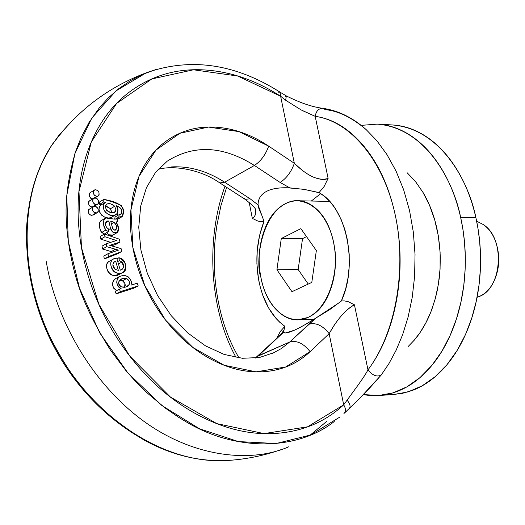 <?xml version="1.0" encoding="UTF-8"?>
<svg xmlns="http://www.w3.org/2000/svg" width="525" height="525" viewBox="0 0 525 525"><rect width="100%" height="100%" fill="white"/><g stroke="black" fill="none" stroke-linecap="round" stroke-linejoin="round"><path stroke-width="0.79" d="M88.252 211.792L89.25 209.075M341.414 315.722C346.658 309.993 350.995 306.357 354.434 304.802L367.979 369.876C382.036 351.067 391.611 327.541 396.71 299.289C401.697 270.952 401.198 242.812 395.213 214.876C389.123 187.044 378.742 164.24 364.068 146.462C349.401 128.855 333.106 118.814 315.19 116.333C316.089 111.143 318.55 108.465 322.56 108.288L325.579 109.666C338.435 110.972 351.96 117.613 366.155 129.596L376.884 140.746L386.984 154.612L396.047 171.084L403.673 189.853L409.52 210.446L413.346 232.221L415.032 254.454L414.606 276.406L412.217 297.419L408.128 316.956L402.655 334.628L396.132 350.227L388.894 363.674L381.222 375.027L366.096 392.011L356.895 401.034M408.135 346.533L414.159 340.285L420.112 332.489L425.788 323.013L430.927 311.784L435.225 298.843L438.375 284.366L440.081 268.695L440.101 252.315L438.316 235.85L434.739 219.968L429.529 205.288L422.953 192.334L415.38 181.44L407.183 172.771M326.819 421.286L309.96 435.291M288.691 446.808C249.25 464.152 187.786 456.73 136.356 415.583C84.899 374.489 54.114 310.748 46.292 261.634C54.114 310.748 84.899 374.489 136.356 415.583C187.786 456.73 249.25 464.152 288.691 446.808M346.736 410.924L345.522 412.072M334.248 421.542C297.091 450.85 235.889 451.598 186.611 422.093L179.051 417.572L164.896 407.813L146.213 392.103L135.47 381.373L126.046 370.762L110.834 350.674C79.085 300.254 74.478 273.932 69.622 249.933C66.117 226.308 61.694 199.428 75.561 151.6L81.152 137.445L88.994 122.535L99.56 107.52L108.314 97.867L118.545 88.837L130.659 80.548L142.649 74.366L156.778 69.215M68.775 124.373L58.669 135.64L50.446 147.256L42.112 162.533L36.225 176.997C21.643 224.149 26.873 249.651 29.643 272.961C34.768 296.034 38.023 322.225 69.503 370.794C83.678 394.413 108.412 417.421 143.712 439.832C170.789 454.886 198.686 461.77 227.397 460.491C245.844 459.329 263.78 455.7 281.183 449.61M294.217 330.284L285.587 332.942L283.388 332.437L258.471 355.681L256.843 356.672L289.616 342.064L316.201 317.835C307.105 323.669 299.716 327.849 294.039 330.363C288.389 332.857 284.839 333.552 283.388 332.437L258.471 355.681L289.616 342.064L281.374 348.548L272.193 353.574L281.374 348.548L289.616 342.064C296.658 340.108 303.483 343.298 310.104 351.652C303.483 343.298 296.658 340.108 289.616 342.064L308.798 324.293C315.827 322.284 322.613 325.408 329.149 333.67L334.688 324.417M274.582 352.452L259.429 357.512L242.419 358.28L224.149 354.434L205.505 345.863L187.517 332.765L171.222 315.696L157.559 295.496L147.282 273.223L140.923 250.077L138.744 227.312L140.693 206.141L146.455 187.622L155.485 172.502L167.219 161.182C193.935 144.336 223 145.76 254.422 165.46L224.608 182.208C207.119 170.96 189.276 165.874 171.078 166.937C189.276 165.874 207.119 170.96 224.608 182.208L250.044 198.745L258.031 204.855C258.064 198.949 260.807 194.506 266.247 191.533C271.727 188.573 279.576 187.346 289.793 187.865L280.133 182.451L254.422 165.46L224.608 182.208L219.824 182.936L224.608 182.208L250.044 198.745L245.182 199.395L243.922 197.905M283.388 332.437L284.911 326.327L279.713 322.225L276.111 318.557L268.649 308.031L262.808 295.345L260.334 287.372L258.477 278.88L256.889 263.622L257.25 250.333L259.606 235.285L264.016 221.386L263.465 219.929M158.051 169.45C170.822 165.296 198.896 168.184 219.87 182.963L245.234 199.421C259.96 210.866 254.94 210.998 255.767 210.558L255.045 215.44L254.107 216.982L252.348 218.413L249.158 202.269L252.348 218.413L258.037 221.143L261.45 221.622L264.016 221.386L258.031 204.855L250.044 198.745L245.182 199.395M226.636 187.353L220.94 205.629L216.91 225.323C212.953 250.622 213.367 275.783 218.151 300.812C222.278 322.416 229.235 341.453 239.032 357.919M307.958 317.467C318.15 312.913 325.795 303.266 330.894 288.533C335.947 273.709 336.82 258.254 333.519 242.183C330.153 226.17 323.689 214.443 314.127 207.007C304.585 199.677 294.873 198.627 284.99 203.857C275.166 209.088 267.94 218.859 263.327 233.159C258.713 247.433 257.913 262.224 260.932 277.528C263.944 292.865 269.988 304.467 279.057 312.329C288.173 320.217 297.806 321.93 307.958 317.467L298.252 319.745C275.12 319.528 263.36 292.445 260.932 277.528C253.962 260.039 263.642 201.167 297.603 200.76C321.582 203.037 332.502 231.066 334.445 247.419C338.284 265.538 332.233 305.629 307.958 317.467M281.282 238.54L300.858 228.637L316.358 250.543L311.804 282.404L291.959 291.697L276.924 269.745L281.282 238.54L300.858 228.637L316.358 250.543L311.804 282.404L291.959 291.697L276.924 269.745L281.282 238.54L302.538 238.619L306.515 236.637L302.538 238.619L281.282 238.54M308.241 284.071L298.161 269.542L276.924 269.745L298.161 269.542L302.538 238.619L298.161 269.542L308.241 284.071M252.348 218.413L254.205 216.904L255.34 214.738L255.419 209.37M221.143 460.727C160.958 461.856 91.954 416.384 55.02 346.9C17.994 277.463 18.427 193.843 52.861 143.574M256.843 356.672L256.174 357.295L256.843 356.672M261.023 213.603L258.937 208.766L258.011 204.855M118.847 257.755L116.944 258.799L118.847 257.755C125.803 261.293 127.312 266.096 123.368 272.167C115.362 277.797 106.398 263.865 113.177 259.14L116.707 258.018L120.284 270.198L116.707 258.018C111.917 258.576 110.007 261.188 110.985 265.847C112.042 270.729 114.699 273.203 118.958 273.276C123.907 273.335 126.171 271.077 125.757 266.503C125.278 261.319 122.975 258.405 118.847 257.755L119.392 260.656L117.751 261.555L119.392 260.656L118.847 257.755M121.866 272.98L119.149 274.444C111.143 280.068 102.204 266.175 108.977 261.457L109.751 261.037M118.473 250.11L115.434 249.27L111.234 251.606L115.434 249.27L106.719 246.645L118.473 250.11L107.986 253.726L103.799 256.062L107.986 253.726L108.504 256.62L121.643 251.547L121.118 248.647L109.738 245.319L119.936 242.091L119.411 239.21L104.462 234.025L104.947 236.736L104.462 234.025L119.411 239.21L119.936 242.091L109.738 245.319L121.118 248.647L121.643 251.547L108.504 256.62L107.986 253.726L118.473 250.11M112.849 252.052L111.234 251.606L112.849 252.052M105.354 202.42L103.884 203.766L103.261 205.15L103.491 208.747L105.19 212.067L108.642 214.633L113.538 215.657L116.53 214.193L117.751 212.166L118.053 209.888L117.338 207.5L116.123 205.643L119.864 207.395L121.478 209.967C122.102 213.34 121.347 214.889 119.228 214.607L115.054 217.028L119.228 214.607L120.586 214.371C123.178 210.656 121.688 207.743 116.123 205.643C118.433 209.508 118.374 212.527 115.946 214.679C110.112 219.247 98.602 208.09 105.085 202.604L105.479 202.348L103.753 201.856L99.612 204.323L99.711 201.876L99.612 204.323L103.753 201.856L103.852 199.395C120.481 202.282 126.623 207.952 122.279 216.398L123.539 210.755L121.268 205.433L112.488 201.876L103.852 199.395L99.711 201.876L103.852 199.395L103.753 201.856L105.479 202.348L100.859 205.124L99.481 206.66L98.982 209.265L99.803 212.474L101.857 215.375L105.112 217.33L108.911 218.111L112.002 216.976M102.539 249.001L106.719 246.645L106.207 243.777L102.027 246.14L106.207 243.777L116.452 240.522L104.947 236.736L100.774 239.118L104.947 236.736L116.452 240.522L106.207 243.777L106.719 246.645L102.539 249.001L111.234 251.606L102.539 249.001L102.027 246.14L102.539 249.001M167.213 161.188C193.935 144.336 223 145.76 254.422 165.46C260.833 161.168 265.591 154.731 268.675 146.147L238.914 131.598L208.458 127.057L179.918 133.271L155.951 150.111L138.994 176.413L130.942 209.954L132.871 247.603L144.775 285.6L165.506 320.066L192.924 347.498L224.168 365.256L256.069 371.851L285.58 367.027L310.104 351.652L329.149 333.67C322.613 325.408 315.827 322.284 308.798 324.293L316.201 317.835L329.188 309.999L341.375 300.996L344.216 300.891L348.016 301.58L354.434 304.802L367.979 369.876C366.148 373.387 362.821 378.499 357.998 385.206L343.691 404.827L329.149 333.67L343.691 404.827C324.955 422.107 302.203 431.642 275.435 433.44C248.522 435.146 221.13 428.118 193.259 412.361C165.329 396.395 141.212 373.583 120.901 343.921C100.702 314.121 87.557 282.017 81.46 247.603C75.547 213.262 77.359 181.899 86.901 153.536C96.528 125.357 111.963 103.943 133.206 89.309C154.403 74.812 178.132 68.355 204.415 69.937C230.593 71.538 255.997 80.312 280.626 96.252L294.335 163.308L268.675 146.147C265.591 154.731 260.833 161.168 254.422 165.46L280.133 182.451C286.598 178.244 291.329 171.865 294.335 163.308L268.675 146.147C251.639 134.722 234.078 128.402 215.998 127.194C197.866 126.013 181.604 130.417 167.199 140.411C152.782 150.485 142.413 165.093 136.087 184.223C129.813 203.457 128.743 224.582 132.871 247.603C137.097 270.651 146.009 292.11 159.6 311.988C173.25 331.793 189.473 347.032 208.261 357.709C227.03 368.281 245.536 372.94 263.78 371.7C281.951 370.394 297.393 363.707 310.104 351.652L329.149 333.67C337.076 319.41 345.502 309.789 354.434 304.802M120.284 270.198L121.971 269.515C124.215 267.363 124.222 264.869 122.003 262.021L118.453 263.963L122.003 262.021L119.392 260.656L122.003 262.021L123.631 266.877L122.601 269.017L120.284 270.198M117.436 253.87L121.643 251.547L117.436 253.87L104.311 258.95L108.504 256.62L104.311 258.95L117.436 253.87M99.757 222.239L99.396 227.181L100.997 231.643L104.239 234.038L108.412 231.643L104.239 234.038L101.706 232.457L105.873 230.062L108.412 231.643L105.873 230.062C103.123 225.199 102.775 221.347 104.843 218.498L106.293 218.013C112.993 219.128 116.767 219.391 117.633 218.8L117.823 221.655L116.471 222.429L117.823 221.655L116.11 221.924C119.103 226.925 119.431 230.508 117.095 232.673C114.096 233.671 111.904 232.293 110.526 228.539L108.518 229.688L110.526 228.539L113.151 232.411L117.088 232.68L118.591 228.349L116.11 221.924L117.823 221.655L117.633 218.8L114.575 219.128L106.293 218.013L105.302 218.262L103.825 220.041L103.497 224.077L104.107 227.24L105.873 230.062L101.706 232.457C98.963 227.614 98.621 223.768 100.688 220.927L101.023 220.73M108.203 234.176L108.97 234.8L112.908 235.056C110.578 236.04 108.603 235.18 106.969 232.47L107.317 233.08M111.622 212.769L110.519 208.707L114.68 206.259C112.101 203.805 109.403 203.09 106.608 204.107L105.545 205.426L105.276 206.784L106.477 210.131L105.282 206.64L106.818 203.969L110.926 203.936L114.68 206.259L115.854 209.646L114.542 212.343L110.637 212.566L106.477 210.131C109.298 212.625 111.989 213.36 114.548 212.343L115.402 211.418L115.854 209.639L114.68 206.259L110.519 208.707L111.687 212.08M100.295 236.414L104.462 234.025L100.295 236.414L100.774 239.118L110.683 242.366L100.774 239.118L100.295 236.414M114.069 222.265L111.49 223.762L114.069 222.265L111.628 221.452L110.939 221.852L111.628 221.452L114.069 222.265L116.248 225.238L116.498 228.952L114.68 230.167L112.593 228.401L110.742 221.314L111.628 221.452L110.742 221.314L112.744 228.716L114.076 229.996L115.795 229.924C117.305 227.555 116.727 225.002 114.069 222.265M115.736 244.447L119.936 242.091L115.736 244.447L111.497 245.831L115.736 244.447M115.054 217.028L114.68 219.142L115.054 217.028M115.192 219.181L118.788 217.101L122.279 216.398L121.748 216.884L118.788 217.101L115.192 219.181M119.228 214.607L118.788 217.101L119.228 214.607M117.095 215.847L117.383 212.966M108.412 231.643L108.557 229.005L106.923 227.883L105.794 225.822L105.564 223.407L106.017 221.819L107.113 221.025L108.846 221.018L110.526 228.539L108.846 221.018L105.623 222.889L108.846 221.018L106.418 221.13C104.751 224.392 105.466 227.017 108.557 229.005L108.412 231.643M114.673 215.421L111.772 217.107C105.952 221.668 94.461 210.545 100.938 205.072L101.338 204.816L99.612 204.323L101.338 204.816M103.799 256.062L104.311 258.95L103.799 256.062M110.493 245.543L112.015 244.683L110.493 245.543M126.709 278.532L122.469 280.79L119.438 280.402L122.469 280.79L124.897 283.447L124.655 287.372L125.265 285.344L125.009 283.743L123.847 281.8L122.469 280.79L126.709 278.532L123.9 278.112L120.684 279.215C117.922 282.01 118.243 284.589 121.656 286.945C118.768 285.495 117.961 283.441 119.221 280.783L122.574 278.394L126.709 278.532L129.137 281.197L129.176 284.616L126.013 287.057L121.656 286.945L124.523 287.392L127.647 286.322C130.344 283.507 130.029 280.908 126.709 278.532M137.143 283.211L130.915 285.2L131.447 283.211L131.217 281.19L129.852 278.598L128.041 276.708L124.248 275.264L119.812 276.255L117.338 278.591L116.701 282.214L117.777 285.889L118.939 287.26L121.124 288.606L119.438 289.144L120.415 291.624L138.213 285.915L137.143 283.211L130.915 285.2L131.375 283.146L130.935 280.652L129.557 278.224L127.457 276.321L123.506 275.29L119.477 276.511C115.441 280.882 115.992 284.918 121.124 288.606L119.438 289.144L120.415 291.624L138.213 285.915L137.143 283.211M133.954 288.14L138.213 285.915L133.954 288.14L116.182 293.856L120.415 291.624L116.182 293.856L133.954 288.14M106.772 206.391L110.519 208.707L105.354 206.062L106.772 206.391M115.087 269.377L118.348 270.355L115.671 261.22L118.348 270.355L115.087 269.377C112.462 266.766 112.186 264.246 114.26 261.831L115.671 261.22L113.518 262.526L112.842 264.856L115.087 269.377M116.379 278.171L113.446 280.311L112.455 283.736L113.459 287.982L116.53 290.679C111.72 286.899 111.293 282.929 115.251 278.775L118.853 276.846M117.666 219.233L118.099 218.813M119.195 266.483L119.346 267.002M109.968 260.912C107.061 262.014 105.998 264.429 106.785 268.15C107.835 273.02 110.486 275.487 114.739 275.553L120.166 273.892M89.86 208.878L88.712 209.462L88.266 210.381L89.02 214.056L91.409 215.44L93.877 214.633M90.103 200.524L88.961 201.108L88.522 202.02L88.909 204.999L90.274 206.64L92.813 207.034M90.727 192.321L89.23 193.541L89.407 196.376L90.622 198.22L92.859 198.863M115.205 291.382L116.182 293.856L115.205 291.382L119.438 289.144L115.205 291.382M360.603 397.392L381.222 375.027C377.016 377.258 372.606 375.546 367.979 369.876C372.606 375.546 377.016 377.258 381.222 375.027L388.894 363.674L396.132 350.227L402.655 334.628L408.128 316.956L412.217 297.419L414.606 276.406L415.032 254.454L413.346 232.221L409.52 210.446L403.673 189.853L396.047 171.084L386.984 154.612L376.884 140.746L366.155 129.596C352.839 117.666 338.395 110.578 322.822 108.321C312.395 107.047 300.221 102.907 286.309 95.904L285.666 100.255L301.147 109.928L315.19 116.333L328.112 178.402L324.135 186.487L318.99 192.675C325.592 196.488 331.373 202.374 336.328 210.341L341.106 219.398L344.853 229.464L347.543 240.509L349.21 254.317L349.243 266.004L348.055 277.679L345.706 288.717L341.381 301.002C358.523 264.41 346.244 206.712 318.99 192.675L324.135 186.487L328.112 178.402C324.778 180.173 319.659 179.662 312.762 176.873M356.226 387.621L347.11 400.129C350.07 403.902 350.812 406.658 349.328 408.411C350.812 406.658 350.07 403.902 347.11 400.129L343.691 404.827L307.565 426.825L264.055 433.604L216.851 423.642L170.468 397.09L129.688 356.029L98.917 304.408L81.46 247.603L78.98 191.592L91.297 142.019L116.596 103.458L151.876 78.921L193.476 69.792L237.595 75.994L280.626 96.252L280.035 92.151L280.626 96.252L285.666 100.255L286.328 95.918L285.193 96.357M343.928 413.549C345.988 411.515 345.909 408.608 343.691 404.827C345.909 408.608 345.988 411.515 343.928 413.549M145.976 72.962L115.979 90.904L91.718 118.197L74.872 153.661L66.787 195.471L68.27 241.211L79.452 288.028L99.737 332.902L127.838 372.908L161.851 405.503L199.507 428.774L238.383 441.577L276.117 443.533L310.603 434.995L340.108 416.909M477.094 297.281L478.997 296.579C501.802 288.835 505.503 239.748 484.253 225.218M478.997 296.579C486.34 293.521 491.833 287.201 495.469 277.627C499.078 267.999 499.708 257.985 497.359 247.577C494.97 237.195 490.343 229.55 483.479 224.648L476.641 221.163M322.567 108.294C318.55 108.458 316.089 111.136 315.19 116.333C350.201 121.131 383.381 160.138 395.213 214.876C407.078 269.561 395.548 333.211 367.979 369.876M89.814 200.701L89.204 201.147L88.554 203.726L89.099 205.17L90.418 206.555L92.065 207.086L96.2 204.619C92.991 203.543 92.032 201.554 93.332 198.66L95.012 197.977C98.221 199.067 99.172 201.055 97.867 203.949L92.879 206.962M95.012 197.977L93.627 198.22L92.82 199.014L92.899 202.125L94.408 204.166L97.289 204.481L98.503 203.287L98.306 200.471L97.086 198.627L95.012 197.977M89.578 209.048L88.968 209.495L88.298 212.1L88.843 213.544L90.169 214.928L91.816 215.46L95.957 213.012C92.735 211.929 91.783 209.934 93.096 207.027L94.769 206.351C97.998 207.447 98.943 209.442 97.617 212.349L93.476 214.797M94.769 206.351L93.384 206.601L92.571 207.401L92.649 210.518L94.165 212.559L97.053 212.874L98.267 211.667L98.07 208.838L96.849 206.994L94.769 206.351M90.431 192.498L89.828 192.944L89.394 196.238L90.746 198.109L92.032 198.765L93.076 198.634L92.695 198.863M93.955 198.102L96.823 196.37C93.634 195.293 92.676 193.318 93.949 190.437L95.635 189.755C98.831 190.838 99.783 192.819 98.497 195.7L93.955 198.102M95.635 189.755L94.257 189.991L93.45 190.778L93.529 193.876L95.032 195.917L97.912 196.238L99.12 195.057L98.93 192.242L97.709 190.404L95.635 189.755M392.063 394.629L402.163 393.409L412.256 390.475C424.154 386.006 435.067 378.177 445.003 366.995C454.939 355.753 462.991 341.946 469.166 325.572C475.315 309.159 478.984 291.539 480.185 272.718C481.34 253.883 479.896 235.502 475.867 217.56C471.798 199.657 465.531 183.743 457.072 169.818C448.593 155.945 438.716 145.149 427.435 137.425C416.161 129.747 404.453 125.587 392.313 124.95C441.807 128.756 469.238 183.415 475.867 217.56L460.635 217.35C464.664 235.417 466.102 253.929 464.947 272.895C463.752 291.854 460.09 309.599 453.954 326.123C447.786 342.608 439.747 356.508 429.837 367.822C419.921 379.076 409.027 386.951 397.156 391.447C385.947 395.66 374.725 396.71 363.503 394.597M361.141 125.357L377.239 124.123C389.353 124.766 401.034 128.947 412.289 136.671C423.55 144.441 433.407 155.308 441.866 169.28C450.312 183.291 456.573 199.316 460.635 217.35L462.801 228.631L464.402 241.1L465.248 254.769L465.124 269.568L463.785 285.351L460.989 301.855L456.514 318.701L450.188 335.35L441.938 351.186L431.819 365.492L420.026 377.573L406.928 386.84L392.982 392.877L378.742 395.502L363.464 394.583M408.037 346.638L414.31 340.108C421.608 331.577 427.508 321.188 432.009 308.936L435.409 298.207L437.384 289.872L439.235 278.381L440.035 269.496L440.298 257.565L439.884 248.712L438.519 237.044L436.885 228.414C433.926 215.06 429.345 203.142 423.15 192.662L415.597 181.683L407.098 172.686M361.167 125.377L377.252 124.123C426.622 127.929 454.013 182.963 460.635 217.35L475.867 217.56L478.032 228.762L479.64 241.146L480.487 254.717L480.362 269.41L479.017 285.082L476.214 301.475L471.732 318.202L465.399 334.74L457.131 350.464L446.992 364.678L435.179 376.688L422.048 385.895L408.076 391.893L393.803 394.511L380.507 395.384M339.826 302.282L316.201 317.835M258.031 204.855C258.162 198.883 260.899 194.44 266.247 191.533C271.195 188.843 278.27 187.589 287.47 187.773L303.568 189.289L317.185 192.17M284.793 327.016L284.904 326.32C271.93 316.995 263.255 301.901 258.884 281.046C255.025 259.987 256.738 240.102 264.016 221.386M320.631 193.679L311.312 201.036M311.962 319.325L312.703 320.053M283.375 332.45L284.137 329.812M284.911 326.327L280.363 331.406L276.78 338.126M303.24 171.229L294.335 163.308L280.626 96.252L285.666 100.255M301.888 110.348L315.19 116.333L328.112 178.402C318.885 181.296 307.624 176.269 294.335 163.308C291.329 171.865 286.598 178.244 280.133 182.451L289.793 187.865L304.5 189.433L318.983 192.682M278.197 92.17L280.035 92.151C235.896 64.122 191.966 57.442 148.214 72.089M362.867 395.227L363.595 394.439M148.07 72.135C107.763 86.888 75.219 111.923 50.446 147.256M255.59 210.407L255.294 208.924M226.885 460.523C166.044 464.303 96.068 421.273 57.396 352.931C18.664 284.629 16.669 200.064 50.485 147.21M281.722 334.176C282.909 331.209 283.592 329.943 283.769 330.363C282.522 332.64 279.969 335.521 276.111 339.012L255.222 358.129M112.534 259.501L108.977 261.457M121.971 269.515L121.387 269.83M116.616 232.949L112.908 235.056M114.548 212.343L114.201 212.546M104.843 218.498L100.688 220.927M120.586 214.371L120.212 214.587M105.026 202.637L100.938 205.072M127.627 286.335L126.886 286.722M115.795 229.924L115.467 230.114M349.571 408.174L360.393 397.622M121.406 217.081L117.666 219.247M224.995 186.283C205.36 239.873 209.665 309.967 236.053 357.459M92.932 198.817L89.499 200.891M96.974 204.56L93.804 206.45M92.695 207.185L89.263 209.239M96.725 212.953L93.181 215.047M93.555 190.595L90.116 192.688M97.604 196.317L94.848 197.977M377.252 124.123L392.319 124.95M285.587 332.942L285.961 332.929M287.47 187.773L287.812 187.779M300.51 319.679L313.963 319.259M329.628 201.397L300.615 200.819M280.186 92.249L286.309 95.904M349.315 408.424L344.315 413.195"/></g></svg>
